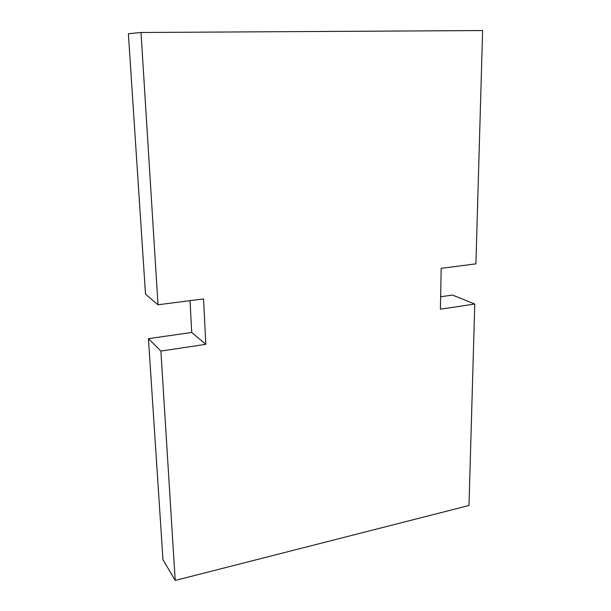 <?xml version="1.0" encoding="UTF-8"?>
<svg xmlns="http://www.w3.org/2000/svg" width="611" height="611" viewBox="0 0 611 611"><rect width="100%" height="100%" fill="white"/><g stroke="black" fill="none" stroke-linecap="round" stroke-linejoin="round"><path stroke-width="0.92" d="M482.621 30.55L475.923 263.86L441.18 268.328L440.409 309.189L474.77 304.041L452.499 295.06L440.646 296.763L452.499 295.06L474.77 304.041L468.988 505.488L175.204 580.45L162.977 559.722L175.204 580.45L160.892 351.065L148.435 338.662L162.977 559.722L148.435 338.662L160.892 351.065L205.8 344.337L191.717 332.453L148.435 338.662L191.717 332.453L205.8 344.337L203.57 298.909L158.005 304.774L145.51 294.204L158.005 304.774L141.019 32.498L128.379 33.727L145.51 294.204L128.379 33.727L141.019 32.498L482.621 30.55L141.019 32.498L158.005 304.774L203.57 298.909L205.8 344.337L160.892 351.065L175.204 580.45L468.988 505.488L474.77 304.041L440.409 309.189L441.18 268.328L475.923 263.86L482.621 30.55M190.029 300.65L191.717 332.453L190.029 300.65"/></g></svg>
